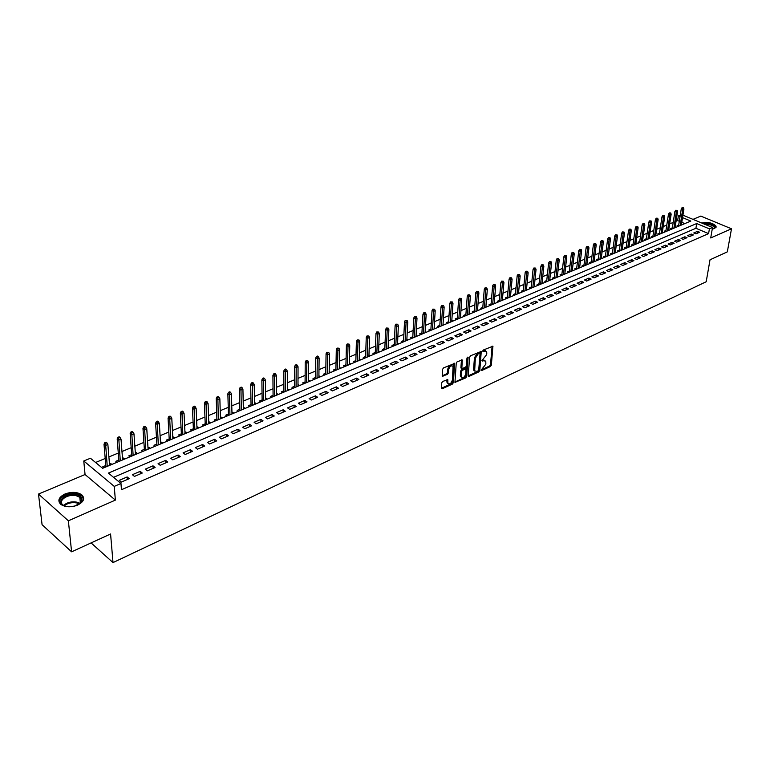 <?xml version="1.0" encoding="UTF-8"?>
<svg xmlns="http://www.w3.org/2000/svg" width="770" height="770" viewBox="0 0 770 770"><rect width="100%" height="100%" fill="white"/><g stroke="black" fill="none" stroke-linecap="round" stroke-linejoin="round"><path stroke-width="1.16" d="M481.144 370.12L481.664 370.562L490.461 366.51L491.366 365.115L492.896 346.211L483.377 350.013L482.723 351.005L486.563 351.515L486.804 353.045L486.669 354.595L481.933 360.601L485.764 361.092L485.86 364.123L481.144 370.12M77.635 505.082C83.834 501.847 85.21 498.411 81.755 494.792C77.25 491.876 71.658 491.606 64.969 493.994C58.645 497.237 57.259 500.702 60.82 504.417C65.392 507.286 71.004 507.507 77.635 505.082M712.25 229.065L714.685 228.478L716.119 226.265C712.904 222.867 708.121 221.798 701.778 223.04M442.644 381.468L441.691 382.921L441.345 388.176L442.153 388.811L452.442 384.057L453.376 382.632L454.647 363.43L443.549 367.868L442.586 369.321L442.23 376.183L447.418 374.384L448.371 372.94L448.583 369.764C449.709 366.241 451.21 365.134 453.078 366.453L452.394 380.005C451.258 383.518 449.757 384.615 447.909 383.296L447.813 379.658L442.644 381.468M71.6 551.821L42.071 524.678L38.5 494.061L68.366 520.809L71.6 551.821L110.582 533.995L113.017 562.591L706.196 281.753L710.027 259.779L727.323 251.867L731.5 228.796L710.71 237.949L712.519 227.516L709.411 228.863L708.593 233.618L121.458 489.73L120.967 483.483L114.249 486.39L83.776 460.98L90.436 458.237L102.631 468.314L690.825 221.077L682.538 217.602M68.366 520.809L115.365 500.105L114.249 486.39M468.199 375.798L468.969 376.434L478.892 371.843L479.806 370.437L481.26 351.447L470.576 355.75L469.642 357.174L468.199 375.798M465.783 377.897L454.954 382.363L456.235 363.199L457.178 361.756L462.269 359.994L461.846 368.522L465.427 367.415L466.36 365.981L466.967 358.079L468.112 357.213L466.707 376.482L465.783 377.897L464.916 377.396L454.887 382.026M731.5 228.796L700.796 216.091L692.99 219.373M109.484 463.954L110.649 463.473L110.764 464.897M105.808 465.503L102.785 466.764L103.979 467.746M122.497 458.497L123.614 458.034L123.72 459.449M118.84 460.036L115.856 461.288L117.05 462.25M135.337 453.106L136.396 452.673L136.492 454.088M131.689 454.637L128.744 455.878L129.947 456.831M148.004 447.803L148.995 447.38L149.091 448.785M144.365 449.324L141.459 450.546L142.662 451.49M160.487 442.558L161.43 442.163L161.508 443.568M156.868 444.078L153.99 445.281L155.194 446.225M172.798 437.399L173.693 437.023L173.77 438.419M169.198 438.9L166.359 440.103L167.562 441.017M184.954 432.297L185.791 431.941L185.859 433.337M181.364 433.799L178.553 434.983L179.766 435.897M196.937 427.263L197.726 426.936L197.784 428.322M193.366 428.765L190.585 429.93L191.807 430.834M208.766 422.307L209.507 421.999L209.555 423.375M205.215 423.798L202.462 424.953L203.684 425.839M220.441 417.407L221.134 417.119L221.173 418.485M216.899 418.89L214.176 420.035L215.398 420.921M231.953 412.576L232.598 412.306L232.636 413.673M228.43 414.058L225.735 415.184L226.967 416.06M243.32 407.811L243.926 407.551L243.955 408.918M239.807 409.284L237.15 410.4L238.373 411.257M254.543 403.105L255.101 402.864L255.12 404.221M251.049 404.568L248.412 405.675L249.644 406.522M265.611 398.456L266.131 398.244L266.141 399.582M262.137 399.919L259.529 401.006L260.761 401.853M276.546 393.874L277.017 393.672L277.027 395.01M273.081 395.328L270.501 396.406L271.733 397.233M287.335 389.341L287.768 390.496M283.889 390.785L281.339 391.863L282.571 392.681M297.99 384.875L298.385 386.039M294.554 386.309L292.032 387.368L293.274 388.186M308.51 380.457L308.857 381.631M305.093 381.891L302.591 382.94L303.832 383.749M318.905 376.097L319.204 377.281M315.498 377.531L313.024 378.561L314.266 379.36M329.165 371.794L329.425 372.988M325.777 373.219L323.323 374.239L324.565 375.029M339.3 367.54L339.512 368.743M335.922 368.955L333.497 369.975L334.738 370.755M349.311 363.344L349.484 364.556M345.951 364.749L343.545 365.76L344.787 366.53M359.195 359.195L359.33 360.418M355.846 360.601L353.478 361.592L354.72 362.352M368.965 355.095L369.061 356.327M365.635 356.491L363.276 357.482L364.528 358.233M378.619 351.043L378.676 352.285M375.298 352.439L372.969 353.42L374.21 354.161M388.147 347.049L388.176 348.29M384.846 348.435L382.536 349.397L383.787 350.138M397.57 343.093L397.561 344.354M394.279 344.479L391.997 345.432L393.239 346.163M408.139 339.897L406.878 339.185L406.829 340.456M403.605 340.561L401.343 341.514L402.585 342.236M412.816 336.702L410.574 337.635L411.825 338.357M421.922 332.881L419.708 333.805L420.949 334.517M430.921 329.108L428.726 330.022L429.968 330.725M439.814 325.373L437.639 326.288L438.89 326.981M448.612 321.677L446.456 322.582L447.697 323.275M457.303 318.039L455.166 318.934L456.418 319.608M465.898 314.43L463.781 315.315L465.032 315.989M474.397 310.868L472.299 311.744L473.55 312.408M482.8 307.336L480.721 308.212L481.962 308.866M491.106 303.852L489.046 304.718L490.288 305.372M499.326 300.406L497.285 301.262L498.527 301.907M507.449 296.999L505.428 297.846L506.67 298.49M515.486 293.63L513.475 294.467L514.726 295.103M523.427 290.29L521.444 291.127L522.686 291.753M531.29 286.989L529.327 287.816L530.568 288.442M539.067 283.735L537.113 284.553L538.355 285.169M546.767 280.501L544.823 281.32L546.065 281.926M554.371 277.306L552.456 278.114L553.697 278.721M561.907 274.149L560.002 274.948L561.243 275.544M569.357 271.021L567.471 271.82L568.703 272.407M576.73 267.931L574.853 268.72L576.095 269.308M584.016 264.87L582.168 265.65L583.4 266.237M591.235 261.848L589.397 262.618L590.638 263.196M598.386 258.845L596.558 259.615L597.79 260.183M605.451 255.881L603.641 256.641L604.874 257.209M612.448 252.945L610.658 253.696L611.89 254.264M619.378 250.038L617.598 250.789L618.83 251.338M626.231 247.16L624.47 247.901L625.692 248.46M633.017 244.311L631.275 245.053L632.497 245.601M639.735 241.491L638.003 242.223L639.225 242.771M646.396 238.71L644.673 239.431L645.895 239.97M652.979 235.947L651.266 236.66L652.488 237.189M659.495 233.204L657.801 233.916L659.024 234.446M665.954 230.499L664.269 231.202L665.492 231.731M672.345 227.814L670.68 228.517L671.892 229.037M695.878 233.868L699.632 232.242L697.524 231.347L693.76 232.964L695.878 233.868M689.554 236.592L693.356 234.956L691.239 234.051L687.437 235.687L689.554 236.592M683.183 239.355L687.013 237.689L684.896 236.785L681.055 238.44L683.183 239.355M676.734 242.136L680.613 240.461L678.486 239.547L674.607 241.212L676.734 242.136M670.227 244.947L674.135 243.253L672.018 242.329L668.1 244.013L670.227 244.947M663.653 247.786L667.6 246.082L665.472 245.149L661.526 246.852L663.653 247.786M657.012 250.654L661.006 248.931L658.87 247.988L654.875 249.711L657.012 250.654M650.303 253.551L654.336 251.809L652.2 250.866L648.167 252.599L650.303 253.551M643.518 256.487L647.599 254.726L645.462 253.763L641.381 255.525L643.518 256.487M636.675 259.442L640.794 257.661L638.648 256.699L634.538 258.47L636.675 259.442M629.754 262.435L633.912 260.635L631.775 259.663L627.608 261.454L629.754 262.435M622.766 265.448L626.963 263.638L624.826 262.657L620.62 264.466L622.766 265.448M615.702 268.509L619.946 266.67L617.8 265.679L613.546 267.508L615.702 268.509M608.56 271.589L612.853 269.731L610.706 268.73L606.413 270.578L608.56 271.589M601.341 274.707L605.682 272.83L603.536 271.82L599.195 273.687L601.341 274.707M594.055 277.855L598.434 275.958L596.288 274.938L591.899 276.834L594.055 277.855M586.682 281.04L591.11 279.125L588.954 278.095L584.526 280.001L586.682 281.04M579.232 284.255L583.708 282.32L581.552 281.281L577.077 283.216L579.232 284.255M571.706 287.508L576.229 285.555L574.074 284.505L569.54 286.459L571.706 287.508M564.092 290.8L568.664 288.817L566.508 287.759L561.927 289.732L564.092 290.8M556.392 294.121L561.022 292.128L558.856 291.06L554.236 293.052L556.392 294.121M548.615 297.489L553.293 295.468L551.128 294.381L546.45 296.402L548.615 297.489M540.752 300.887L545.478 298.837L543.312 297.749L538.586 299.79L540.752 300.887M532.801 304.323L537.585 302.254L535.41 301.157L530.626 303.216L532.801 304.323M524.755 307.798L529.596 305.709L527.421 304.593L522.589 306.681L524.755 307.798M516.622 311.311L521.511 309.194L519.346 308.077L514.447 310.175L516.622 311.311M508.402 314.863L513.34 312.726L511.174 311.59L506.227 313.717L508.402 314.863M500.076 318.453L505.082 316.297L502.906 315.151L497.901 317.307L500.076 318.453M491.664 322.091L496.727 319.906L494.552 318.751L489.489 320.926L491.664 322.091M483.156 325.768L488.276 323.554L486.101 322.389L480.981 324.594L483.156 325.768M474.551 329.483L479.72 327.25L477.544 326.066L472.366 328.299L474.551 329.483M465.84 333.246L471.076 330.985L468.901 329.791L463.656 332.053L465.84 333.246M457.024 337.058L462.327 334.767L460.152 333.564L454.849 335.845L457.024 337.058M448.111 340.908L453.472 338.588L451.297 337.375L445.936 339.686L448.111 340.908M439.092 344.806L444.511 342.458L442.336 341.235L436.917 343.564L439.092 344.806M429.958 348.743L435.454 346.375L433.269 345.133L427.783 347.501L429.958 348.743M420.728 352.737L426.282 350.34L424.106 349.079L418.543 351.476L420.728 352.737M411.373 356.78L417.003 354.344L414.818 353.083L409.197 355.499L411.373 356.78M401.911 360.861L407.609 358.406L405.424 357.126L399.736 359.58L401.911 360.861M392.334 364.999L398.1 362.516L395.915 361.217L390.159 363.7L392.334 364.999M382.642 369.196L388.475 366.674L386.29 365.365L380.467 367.877L382.642 369.196M372.824 373.431L378.725 370.88L376.549 369.561L370.649 372.103L372.824 373.431M362.882 377.724L368.859 375.144L366.684 373.806L360.716 376.386L362.882 377.724M352.824 382.074L358.878 379.456L356.703 378.108L350.648 380.717L352.824 382.074M342.631 386.473L348.762 383.826L346.587 382.459L340.465 385.096L342.631 386.473M332.313 390.929L338.521 388.253L336.355 386.867L330.147 389.543L332.313 390.929M321.87 395.443L328.155 392.729L325.98 391.333L319.694 394.038L321.87 395.443M311.282 400.025L317.644 397.272L315.479 395.857L309.117 398.6L311.282 400.025M300.56 404.654L307.009 401.863L304.843 400.439L298.394 403.211L300.56 404.654M289.703 409.342L296.238 406.522L294.073 405.078L287.537 407.888L289.703 409.342M278.702 414.096L285.314 411.238L283.158 409.775L276.546 412.624L278.702 414.096M267.556 418.909L274.255 416.012L272.099 414.539L265.4 417.427L267.556 418.909M256.256 423.789L263.051 420.853L260.895 419.361L254.11 422.287L256.256 423.789M244.812 428.736L251.694 425.762L249.547 424.251L242.666 427.215L244.812 428.736M233.214 433.751L240.192 430.738L238.046 429.198L231.067 432.211L233.214 433.751M221.452 438.833L228.526 435.772L226.39 434.222L219.315 437.264L221.452 438.833M209.536 443.982L216.707 440.883L214.57 439.314L207.399 442.394L209.536 443.982M197.457 449.199L204.724 446.061L202.597 444.473L195.33 447.601L197.457 449.199M185.204 454.493L192.577 451.307L190.45 449.699L183.087 452.866L185.204 454.493M172.788 459.854L180.257 456.629L178.14 455.003L170.671 458.217L172.788 459.854M160.198 465.292L167.773 462.019L165.656 460.373L158.091 463.636L160.198 465.292M147.426 470.807L155.107 467.496L152.999 465.821L145.318 469.132L147.426 470.807M134.471 476.409L142.267 473.04L140.169 471.346L132.382 474.705L134.471 476.409M708.593 233.618L695.916 228.276L113.527 477.333M127.146 476.957L119.254 480.355L121.342 482.078L129.245 478.671L127.146 476.957L127.339 479.489M679.294 221.269L677.629 220.566L676.05 221.221M673.192 222.415L669.659 223.877M666.791 225.071L663.201 226.563M660.323 227.756L656.685 229.277M653.788 230.471L650.101 232.011M647.195 233.214L643.451 234.773M640.534 235.986L636.732 237.564M633.806 238.787L629.937 240.384M627.001 241.607L623.084 243.233M620.139 244.465L616.154 246.121M613.199 247.343L609.157 249.028M606.192 250.26L602.082 251.963M599.108 253.205L594.941 254.937M591.947 256.179L587.722 257.94M584.719 259.182L580.426 260.972M577.404 262.224L573.053 264.033M570.021 265.294L565.594 267.132M562.552 268.393L558.067 270.26M555.016 271.531L550.454 273.427M547.383 274.697L542.754 276.623M539.674 277.903L534.977 279.856M531.887 281.146L527.113 283.129M524.004 284.419L519.153 286.43M516.044 287.73L511.116 289.78M507.988 291.079L502.983 293.158M499.846 294.458L494.763 296.575M491.616 297.884L486.447 300.031M483.291 301.339L478.045 303.524M474.869 304.843L469.536 307.057M466.351 308.385L460.941 310.628M457.736 311.966L452.24 314.247M449.025 315.584L443.433 317.904M440.209 319.252L434.53 321.61M431.287 322.957L425.531 325.354M422.268 326.701L416.416 329.137M413.144 330.503L407.186 332.977M403.904 334.344L397.859 336.856M394.558 338.222L388.407 340.773M385.096 342.159L378.85 344.748M375.529 346.134L369.177 348.772M365.837 350.158L359.388 352.843M356.029 354.239L349.474 356.962M346.096 358.368L339.435 361.14M336.047 362.545L329.271 365.355M325.874 366.77L318.982 369.639M315.565 371.053L308.558 373.97M305.132 375.394L298.009 378.349M294.564 379.783L287.325 382.796M283.87 384.23L276.497 387.291M273.023 388.735L265.534 391.853M262.05 393.297L254.427 396.463M250.924 397.926L243.176 401.141M239.662 402.604L231.78 405.886M228.247 407.349L220.22 410.68M216.678 412.162L208.516 415.55M204.955 417.032L196.648 420.478M193.068 421.97L184.627 425.483M181.027 426.975L172.441 430.546M168.823 432.047L160.083 435.685M156.454 437.187L147.551 440.892M143.903 442.404L134.846 446.167M131.189 447.688L121.968 451.528M118.291 453.049L108.907 456.957M105.211 458.487L95.586 462.491M684.828 223.598L681.787 222.318M678.678 225.158L677.023 225.86L678.235 226.37M681.431 224.542L682.008 224.782M675.107 227.179L675.704 227.439M668.735 229.855L669.342 230.115M662.287 232.55L662.912 232.81M655.78 235.264L656.415 235.543M649.206 238.017L649.861 238.296M642.575 240.789L643.239 241.087M635.866 243.599L636.54 243.898M629.1 246.429L629.783 246.737M622.256 249.287L622.959 249.605M615.346 252.175L616.058 252.502M608.358 255.101L609.089 255.438M601.303 258.046L602.053 258.393M594.171 261.03L594.941 261.386M586.971 264.033L587.751 264.408M579.685 267.084L580.484 267.459M572.331 270.154L573.149 270.539M564.891 273.263L565.729 273.658M557.384 276.401L558.231 276.815M549.78 279.568L550.656 280.001M542.109 282.783L542.994 283.216M534.341 286.017L535.256 286.469M526.497 289.299L527.421 289.761M518.566 292.61L519.509 293.091M510.539 295.959L511.511 296.45M502.435 299.338L503.426 299.848M494.234 302.764L495.245 303.284M485.937 306.219L486.977 306.768M477.554 309.723L478.613 310.281M469.074 313.255L470.152 313.833M460.489 316.836L461.596 317.433M451.817 320.455L452.943 321.071M443.039 324.112L444.184 324.748M434.155 327.808L435.329 328.472M425.165 331.552L426.378 332.236M416.079 335.345L417.311 336.047M397.618 343.074L398.86 343.805M388.224 347.02L389.476 347.751M378.725 351.005L379.966 351.746M369.109 355.037L370.351 355.788M359.369 359.118L360.62 359.879M349.522 363.257L350.764 364.017M339.541 367.444L340.783 368.214M329.445 371.679L330.686 372.459M319.223 375.962L320.464 376.751M308.866 380.313L310.108 381.111M298.385 384.702L299.626 385.51M287.768 389.158L289.01 389.976M277.017 393.672L278.249 394.5M266.131 398.244L267.363 399.072M255.101 402.864L256.333 403.711M243.926 407.551L245.149 408.408M232.598 412.306L233.83 413.172M221.134 417.119L222.357 417.994M209.507 421.999L210.73 422.874M197.726 426.936L198.949 427.831M185.791 431.941L187.004 432.846M173.693 437.023L174.905 437.938M161.43 442.163L162.634 443.097M148.995 447.38L150.198 448.323M136.396 452.673L137.589 453.617M123.614 458.034L124.807 458.997M110.649 463.473L111.843 464.445M91.081 542.908L113.017 562.591M115.365 500.105L85.056 474.522L38.5 494.061M85.056 474.522L83.776 460.98M677.629 220.566L678.38 215.86L680.276 215.08M709.411 228.863L696.696 223.541L108.406 473.088L120.967 483.483M682.932 215.167L712.519 227.516M680.045 216.562L678.38 215.86M695.916 228.276L696.696 223.541M697.524 231.347L697.197 233.291M691.239 234.051L690.921 236.005M684.896 236.785L684.578 238.748M678.486 239.547L678.168 241.511M672.018 242.329L671.7 244.311M665.472 245.149L665.165 247.131M658.87 247.988L658.571 249.981M652.2 250.866L651.901 252.868M645.462 253.763L645.164 255.775M638.648 256.699L638.359 258.71M631.775 259.663L631.487 261.685M624.826 262.657L624.537 264.688M617.8 265.679L617.521 267.719M610.706 268.73L610.427 270.78M603.536 271.82L603.266 273.879M596.288 274.938L596.019 277.007M588.954 278.095L588.703 280.164M581.552 281.281L581.302 283.36M574.074 284.505L573.823 286.594M566.508 287.759L566.268 289.857M558.856 291.06L558.625 293.158M551.128 294.381L550.897 296.498M543.312 297.749L543.091 299.877M535.41 301.157L535.188 303.284M527.421 304.593L527.209 306.739M519.346 308.077L519.134 310.223M511.174 311.59L510.972 313.746M502.906 315.151L502.714 317.317M494.552 318.751L494.359 320.926M486.101 322.389L485.918 324.574M477.544 326.066L477.371 328.261M468.901 329.791L468.728 331.995M460.152 333.564L459.988 335.778M451.297 337.375L451.143 339.599M442.336 341.235L442.192 343.468M433.269 345.133L433.135 347.376M424.106 349.079L423.972 351.332M414.818 353.083L414.703 355.345M405.424 357.126L405.318 359.397M395.915 361.217L395.819 363.498M386.29 365.365L386.203 367.656M376.549 369.561L376.463 371.862M366.684 373.806L366.616 376.116M356.703 378.108L356.635 380.428M346.587 382.459L346.539 384.788M336.355 386.867L336.307 389.206M325.98 391.333L325.951 393.682M315.479 395.857L315.459 398.215M304.843 400.439L304.833 402.806M294.073 405.078L294.073 407.455M283.158 409.775L283.168 412.171M272.099 414.539L272.118 416.936M260.895 419.361L260.934 421.777M249.547 424.251L249.595 426.676M238.046 429.198L238.103 431.633M226.39 434.222L226.457 436.667M214.57 439.314L214.657 441.768M202.597 444.473L202.693 446.937M190.45 449.699L190.565 452.173M178.14 455.003L178.265 457.486M165.656 460.373L165.8 462.876M152.999 465.821L153.163 468.333M140.169 471.346L140.342 473.868M484.715 360.322L482.742 360.042L483.608 360.533M481.972 360.399L482.742 360.042M485.504 350.745L483.531 350.466L484.407 350.947M482.761 350.812L483.531 350.466M481.183 369.898L489.595 366.019L490.509 364.624L492.107 346.096M468.189 375.895L478.026 371.352L478.95 369.947L480.47 351.312M478.083 370.842L478.728 369.86L480.066 353.594L479.537 353.132L478.314 353.68L475.34 358.223L474.667 370.822L476.871 371.4L478.083 370.842M479.7 353.093L478.661 352.65L479.537 353.132M474.859 371.121L473.81 370.332L473.579 368.869L474.464 357.732L477.439 353.199L478.661 352.65M461.442 368.291L460.903 367.569L461.471 359.831M467.275 357.357L465.85 375.981L466.707 376.482M461.192 375.914L461.374 377.098C463.194 378.368 464.656 377.271 465.763 373.816L466.023 369.051L462.452 370.168L461.509 371.592L461.192 375.914L460.325 375.414L461.49 377.31M465.571 368.792L464.454 368.368L465.321 368.859M460.325 375.414L460.643 371.101L461.586 369.667L464.454 368.368M464.916 377.396L465.85 375.981M448.044 383.527L447.043 382.786L447.014 379.475M452.067 365.721C450.142 364.778 448.689 365.952 447.717 369.263L448.583 369.764M442.163 375.866L446.552 373.873L447.495 372.43L447.717 369.263M441.345 388.272L451.576 383.556L452.51 382.122L453.848 363.257M683.519 207.756L682.056 207.669L683.519 207.756L683.914 209.036L682.769 209.507L681.267 208.882L678.505 226.265M682.894 208.016L680.208 225.543M683.914 209.036L681.344 225.061M681.267 208.882L682.056 207.669M703.626 223.81C711.663 223.675 715.195 225.263 714.223 228.565L713.886 228.757M713.828 228.767L714.329 227.371C712.76 225.235 709.603 224.214 704.858 224.32M716.033 227.429L715.946 227.006C713.405 223.983 709.016 222.799 702.779 223.454M68.838 506.776L66.047 506.4C53.707 503.83 64.978 491.635 76.625 494.687C81.649 496.169 83.17 498.662 81.197 502.146L75.094 505.977M78.867 504.273L80.523 502.646C81.851 500.654 81.62 498.883 79.83 497.324L76.297 495.736C67.876 493.464 57.182 500.875 63.063 505.043L64.805 506.044M83.67 498.864L81.784 495.813L77.395 493.83C67 492.887 60.869 495.591 58.992 501.953M69.281 506.776L74.671 506.092M677.167 210.345L675.694 210.258L677.167 210.345L677.562 211.635L676.416 212.106L674.905 211.471L672.172 228.921M676.532 210.605L673.885 228.199M677.562 211.635L675.03 227.718M674.905 211.471L675.694 210.258M670.757 212.963L669.274 212.876L670.757 212.963L671.151 214.252L669.996 214.724L668.485 214.089L665.781 231.606M670.112 213.223L667.494 230.885M671.151 214.252L668.649 230.403M668.485 214.089L669.274 212.876M664.279 215.6L662.787 215.513L664.279 215.6L664.683 216.899L663.509 217.381L661.998 216.736L659.332 234.321M663.625 215.87L661.035 233.599M664.683 216.899L662.2 233.108M661.998 216.736L662.787 215.513M657.734 218.266L656.232 218.18L657.734 218.266L658.138 219.575L656.954 220.056L655.443 219.412L652.806 237.054M657.07 218.536L654.519 236.342M658.138 219.575L655.693 235.841M655.443 219.412L656.232 218.18M651.122 220.961L649.611 220.874L651.122 220.961L651.535 222.27L650.342 222.761L648.821 222.106L646.222 239.826M650.457 221.231L647.936 239.104M651.535 222.27L649.12 238.604M648.821 222.106L649.611 220.874M644.442 223.685L642.931 223.598L644.442 223.685L644.865 224.994L643.662 225.495L642.141 224.83L639.581 242.617M643.778 223.964L641.285 241.905M644.865 224.994L642.488 241.395M642.141 224.83L642.931 223.598M637.704 226.438L636.174 226.341L637.704 226.438L638.128 227.747L636.906 228.247L635.385 227.583L632.863 245.447M637.021 226.707L634.567 244.725M638.128 227.747L635.779 244.215M635.385 227.583L636.174 226.341M630.89 229.21L629.36 229.123L630.89 229.21L631.323 230.528L630.091 231.038L628.561 230.365L626.077 248.296M630.207 229.489L627.781 247.584M631.323 230.528L629.003 247.064M628.561 230.365L629.36 229.123M624.008 232.02L622.468 231.924L624.008 232.02L624.441 233.349L623.2 233.849L621.669 233.175L619.224 251.174M623.315 232.299L620.928 250.462M624.441 233.349L622.16 249.942M621.669 233.175L622.468 231.924M617.049 234.85L615.5 234.763L617.049 234.85L617.492 236.188L616.231 236.698L614.71 236.015L612.294 254.09M616.346 235.139L613.998 253.369M617.492 236.188L615.249 252.849M614.71 236.015L615.5 234.763M610.023 237.718L608.464 237.622L610.023 237.718L610.475 239.056L609.205 239.576L607.674 238.883L605.307 257.026M609.311 238.007L607.001 256.314M610.475 239.056L608.271 255.784M607.674 238.883L608.464 237.622M602.92 240.615L601.36 240.519L602.92 240.615L603.382 241.953L602.092 242.483L600.562 241.79L598.232 260M602.207 240.904L599.936 259.288M603.382 241.953L601.206 258.749M600.562 241.79L601.36 240.519M595.749 243.532L594.171 243.445L595.749 243.532L596.211 244.879L594.912 245.418L593.381 244.716L591.091 263.003M595.027 243.83L592.794 262.291M596.211 244.879L594.084 261.742M593.381 244.716L594.171 243.445M588.492 246.487L586.913 246.4L588.492 246.487L588.963 247.844L587.654 248.383L586.124 247.671L583.881 266.035M587.77 246.785L585.575 265.323M588.963 247.844L586.875 264.774M586.124 247.671L586.913 246.4M581.167 249.48L579.579 249.384L581.167 249.48L581.648 250.837L580.32 251.376L578.79 250.664L576.586 269.096M580.436 249.778L578.28 268.383M581.648 250.837L579.598 267.835M578.79 250.664L579.579 249.384M573.765 252.493L572.168 252.396L573.765 252.493L574.247 253.859L572.909 254.408L571.369 253.686L569.222 272.195M573.015 252.801L570.907 271.483M574.247 253.859L572.235 270.925M571.369 253.686L572.168 252.396M566.277 255.544L564.67 255.447L566.277 255.544L566.768 256.92L565.411 257.469L563.881 256.747L561.773 275.323M565.526 255.852L563.457 274.62M566.768 256.92L564.805 274.053M563.881 256.747L564.67 255.447M558.712 258.633L557.095 258.537L558.712 258.633L559.212 260.01L557.836 260.568L556.306 259.837L554.246 278.49M557.952 258.941L555.93 277.778M559.212 260.01L557.288 277.21M556.306 259.837L557.095 258.537M551.07 261.742L549.443 261.656L551.07 261.742L551.57 263.128L550.184 263.696L548.644 262.955L546.633 281.685M550.3 262.06L548.317 280.983M551.57 263.128L549.693 280.405M548.644 262.955L549.443 261.656M543.331 264.899L541.705 264.803L543.331 264.899L543.841 266.285L542.446 266.853L540.906 266.112L538.942 284.919M542.561 265.217L540.627 284.217M543.841 266.285L542.013 283.63M540.906 266.112L541.705 264.803M535.516 268.085L533.88 267.989L535.516 268.085L536.035 269.481L534.621 270.058L533.081 269.298L531.175 288.182M534.736 268.403L532.85 287.48M536.035 269.481L534.255 286.892M533.081 269.298L533.88 267.989M527.614 271.3L525.968 271.204L527.614 271.3L528.143 272.705L526.709 273.283L525.169 272.532L523.311 291.493M526.824 271.627L524.986 290.791M528.143 272.705L526.41 290.194M525.169 272.532L525.968 271.204M519.625 274.563L517.969 274.467L519.625 274.563L520.164 275.968L518.72 276.555L517.171 275.785L515.371 294.833M518.826 274.89L517.036 294.13M520.164 275.968L518.479 293.524M517.171 275.785L517.969 274.467M511.55 277.855L509.875 277.758L511.55 277.855L512.088 279.26L510.625 279.856L509.085 279.087L507.334 298.202M510.741 278.182L508.999 297.509M512.088 279.26L510.452 296.893M509.085 279.087L509.875 277.758M503.378 281.185L501.703 281.089L503.378 281.185L503.926 282.6L502.454 283.206L500.904 282.417L499.22 301.619M502.56 281.522L500.875 300.916M503.926 282.6L502.348 300.3M500.904 282.417L501.703 281.089M495.12 284.553L493.435 284.448L495.12 284.553L495.678 285.968L494.186 286.584L492.636 285.795L491 305.074M494.292 284.89L492.665 304.371M495.678 285.968L494.147 303.746M492.636 285.795L493.435 284.448M486.765 287.951L485.071 287.855L486.765 287.951L487.333 289.385L485.822 290.001L484.272 289.202L482.703 308.558M485.928 288.298L484.349 307.865M487.333 289.385L485.86 307.23M484.272 289.202L485.071 287.855M478.314 291.397L476.611 291.301L478.314 291.397L478.892 292.831L477.361 293.457L475.812 292.648L474.301 312.091M477.467 291.743L475.947 311.398M478.892 292.831L477.467 310.762M475.812 292.648L476.611 291.301M469.767 294.881L468.054 294.785L469.767 294.881L470.355 296.325L468.805 296.95L467.255 296.142L465.811 315.661M468.911 295.228L467.457 314.969M470.355 296.325L468.988 314.324M467.255 296.142L468.054 294.785M461.124 298.404L459.401 298.308L461.124 298.404L461.721 299.848L460.152 300.493L458.602 299.674L457.216 319.271M460.258 298.76L458.862 318.578M461.721 299.848L460.412 317.933M458.602 299.674L459.401 298.308M452.385 301.965L450.642 301.869L452.385 301.965L452.981 303.418L451.403 304.073L449.853 303.236L448.525 322.928M451.499 302.331L450.161 322.235M452.981 303.418L451.74 321.571M449.853 303.236L450.642 301.869M443.539 305.575L441.788 305.469L443.539 305.575L444.146 307.038L442.538 307.692L440.998 306.855L439.737 326.615M442.644 305.94L441.374 325.931M444.146 307.038L442.962 325.267M440.998 306.855L441.788 305.469M434.588 309.222L432.827 309.117L434.588 309.222L435.204 310.685L433.587 311.35L432.037 310.503L430.844 330.359M433.683 309.588L432.471 329.675M435.204 310.685L434.078 328.992M432.037 310.503L432.827 309.117M425.531 312.918L423.76 312.812L425.531 312.918L426.156 314.381L424.52 315.055L422.971 314.199L421.854 334.142M424.617 313.284L423.471 333.458M426.156 314.381L425.098 332.775M422.971 314.199L423.76 312.812M416.368 316.653L414.587 316.547L416.368 316.653L417.003 318.125L415.348 318.809L413.798 317.943L412.749 337.963M415.444 317.028L414.366 337.289M417.003 318.125L416.012 336.596M413.798 317.943L414.587 316.547M407.099 320.426L405.299 320.32L407.099 320.426L407.744 321.918L406.06 322.601L404.51 321.725L403.538 341.832M406.165 320.811L405.145 341.158M407.744 321.918L406.82 340.456M404.51 321.725L405.299 320.32M397.715 324.257L395.905 324.151L397.715 324.257L398.369 325.748L396.666 326.442L395.116 325.556L394.221 345.749M396.762 324.642L395.828 345.075M398.369 325.748L397.512 344.373M395.116 325.556L395.905 324.151M388.215 328.126L386.396 328.02L388.215 328.126L388.879 329.618L387.156 330.32L385.616 329.435L384.788 349.715M387.262 328.511L386.386 349.041M388.879 329.618L388.099 348.329M385.616 329.435L386.396 328.02M378.599 332.043L376.771 331.937L378.599 332.043L379.273 333.545L377.531 334.257L375.991 333.352L375.25 353.728M377.637 332.438L376.838 353.055M379.273 333.545L378.57 352.333M375.991 333.352L376.771 331.937M368.869 336.009L367.03 335.903L368.869 336.009L369.552 337.52L367.791 338.242L366.25 337.327L365.586 357.79M367.887 336.403L367.175 357.116M369.552 337.52L368.917 356.385M366.25 337.327L367.03 335.903M359.022 340.022L357.174 339.917L359.022 340.022L359.715 341.543L357.935 342.265L356.394 341.351L355.817 361.9M358.031 340.427L357.386 361.236M359.715 341.543L359.157 360.485M356.394 341.351L357.174 339.917M349.051 344.084L347.183 343.978L349.051 344.084L349.753 345.615L347.953 346.346L346.404 345.422L345.913 366.058M348.05 344.498L347.482 365.394M349.753 345.615L349.272 364.643M346.404 345.422L347.183 343.978M338.954 348.204L337.077 348.098L338.954 348.204L339.676 349.734L337.847 350.485L336.298 349.542L335.893 370.264M337.934 348.618L337.462 369.61M339.676 349.734L339.272 368.849M336.298 349.542L337.077 348.098M328.732 352.371L326.846 352.265L328.732 352.371L329.464 353.911L327.606 354.662L326.066 353.709L325.758 374.528M327.702 352.785L327.308 373.873M329.464 353.911L329.146 373.103M326.066 353.709L326.846 352.265M318.376 356.587L317.529 356.058L316.48 356.481L318.376 356.587L319.117 358.137L317.25 358.897L315.71 357.935L315.488 378.85M317.336 357.011L317.028 378.195M319.117 358.137L318.886 377.416M315.71 357.935L316.48 356.481M307.894 360.861L307.047 360.322L305.988 360.755L306.845 361.294L307.894 360.861L308.645 362.41L306.749 363.19L305.218 362.218L305.084 383.219M306.845 361.294L306.624 382.575M308.645 362.41L308.5 381.785M305.218 362.218L305.988 360.755M297.278 365.192L296.431 364.643L295.362 365.076L296.209 365.625L297.278 365.192L298.048 366.751L296.123 367.531L294.583 366.549L294.554 387.647M296.209 365.625L296.084 387.002M298.048 366.751L297.99 386.203M294.583 366.549L295.362 365.076M286.527 369.571L285.68 369.022L284.592 369.465L285.449 370.014L286.527 369.571L287.306 371.14L285.352 371.929L283.822 370.938L283.889 392.123M285.449 370.014L285.41 391.487M287.306 371.14L287.335 390.679M283.822 370.938L284.592 369.465M275.631 374.008L274.784 373.45L273.687 373.902L274.534 374.461L275.631 374.008L276.42 375.587L274.447 376.386L272.917 375.385L273.09 396.666M274.534 374.461L274.592 396.03M276.42 375.587L276.555 395.212M272.917 375.385L273.687 373.902M264.601 378.513L263.754 377.945L262.637 378.397L263.494 378.965L264.601 378.513L265.4 380.091L263.407 380.909L261.877 379.889L262.147 401.266M263.494 378.965L263.648 400.641M265.4 380.091L265.631 399.803M261.877 379.889L262.637 378.397M253.426 383.065L252.57 382.498L251.453 382.95L252.3 383.527L253.426 383.065L254.235 384.654L252.214 385.481L250.683 384.451L251.068 405.925M252.3 383.527L252.55 405.299M254.235 384.654L254.562 404.452M250.683 384.451L251.453 382.95M242.098 387.685L241.251 387.108L240.105 387.57L240.952 388.147L242.098 387.685L242.925 389.274L240.875 390.111L239.345 389.071L239.845 410.641M240.952 388.147L241.318 410.025M242.925 389.274L243.349 409.168M239.345 389.071L240.105 387.57M230.625 392.363L229.778 391.776L228.623 392.248L229.46 392.825L230.625 392.363L231.462 393.961L229.383 394.808L227.862 393.759L228.469 415.425M229.46 392.825L229.932 414.809M231.462 393.961L231.991 413.942M227.862 393.759L228.623 392.248M218.988 397.099L218.151 396.512L216.976 396.983L217.823 397.58L218.988 397.099L219.845 398.706L217.737 399.572L216.226 398.504L216.948 420.266M217.823 397.58L218.391 419.66M219.845 398.706L220.48 418.784M216.226 398.504L216.976 396.983M207.207 401.901L206.36 401.305L205.176 401.786L206.013 402.383L207.207 401.901L208.073 403.519L205.937 404.394L204.425 403.316L205.263 425.175M206.013 402.383L206.697 424.568M208.073 403.519L208.814 423.683M204.425 403.316L205.176 401.786M195.262 406.772L194.415 406.165L193.212 406.656L194.05 407.263L195.262 406.772L196.138 408.398L193.973 409.284L192.471 408.187L193.434 430.151M194.05 407.263L194.849 429.554M196.138 408.398L196.995 428.649M192.471 408.187L193.212 406.656M183.144 411.709L182.307 411.093L181.094 411.594L181.932 412.21L183.144 411.709L184.049 413.336L181.855 414.241L180.344 413.134L181.431 435.194M181.932 412.21L182.846 434.598M184.049 413.336L185.021 433.683M180.344 413.134L181.094 411.594M170.873 416.714L170.035 416.089L168.803 416.599L169.641 417.215L170.873 416.714L171.787 418.351L169.564 419.255L168.062 418.139L169.275 440.305M169.641 417.215L170.671 439.718M171.787 418.351L172.875 438.794M168.062 418.139L168.803 416.599M158.428 421.787L157.6 421.151L156.339 421.662L157.176 422.297L158.428 421.787L159.361 423.433L157.099 424.357L155.607 423.221L156.955 445.483M157.176 422.297L158.331 444.906M159.361 423.433L160.564 443.963M155.607 423.221L156.339 421.662M145.809 426.927L144.981 426.291L143.711 426.811L144.539 427.446L145.809 426.927L146.752 428.582L144.471 429.516L142.97 428.37L144.462 450.729M144.539 427.446L145.828 450.161M146.752 428.582L148.09 449.208M142.97 428.37L143.711 426.811M133.017 432.143L132.19 431.498L130.9 432.028L131.728 432.673L133.017 432.143L133.97 433.808L131.651 434.752L130.169 433.587L131.795 456.061M131.728 432.673L133.143 455.494M133.97 433.808L135.443 454.521M130.169 433.587L130.9 432.028M120.033 437.427L119.215 436.783L117.906 437.312L118.734 437.966L120.033 437.427L121.015 439.102L118.667 440.065L117.184 438.89L118.946 461.461M118.734 437.966L120.284 460.893M121.015 439.102L122.613 459.921M117.184 438.89L117.906 437.312M106.876 442.798L106.058 442.134L104.73 442.673L105.548 443.337L106.876 442.798L107.867 444.473L105.48 445.445L104.008 444.261L105.923 466.928M105.548 443.337L107.242 466.379M107.867 444.473L109.6 465.388M104.008 444.261L104.73 442.673M481.144 370.274L481.664 370.562M482.732 351.168L483.252 351.467M481.933 360.764L482.453 361.053M492.107 346.221L492.973 346.702M490.509 364.624L491.366 365.115M489.595 366.019L490.461 366.51M480.461 351.438L481.337 351.928M478.95 369.947L479.806 370.437M478.026 371.352L478.892 371.843M468.199 375.991L468.969 376.434M477.439 353.199L478.314 353.68M474.464 357.732L475.34 358.223M473.579 368.869L474.445 369.359M454.887 382.103L455.676 382.565M461.471 359.956L462.337 360.456M460.903 367.569L461.779 368.07M467.486 357.155L468.17 357.54M461.586 369.667L462.452 370.168M460.643 371.101L461.509 371.592M447.014 379.581L447.88 380.091M446.869 381.631L447.736 382.141M447.495 372.43L448.371 372.94M446.552 373.873L447.418 374.384M442.163 375.924L442.981 376.395M453.838 363.382L454.714 363.883M452.51 382.122L453.376 382.632M451.576 383.556L452.442 384.057M441.345 388.33L442.153 388.811M63.592 505.418C67.125 502.367 71.572 501.28 76.942 502.165L79.916 503.359M79.349 503.888L76.836 502.945C71.918 502.107 67.722 503.06 64.247 505.794M473.81 370.332L474.667 370.822M460.98 368.022L461.846 368.522M460.508 376.597L461.374 377.098M447.332 379.369L447.813 379.658M447.043 382.786L447.909 383.296M454.165 363.151L454.647 363.43M714.137 228.478L714.329 227.371M80.523 502.646L81.197 502.146M80.369 502.849L79.83 497.324"/></g></svg>
